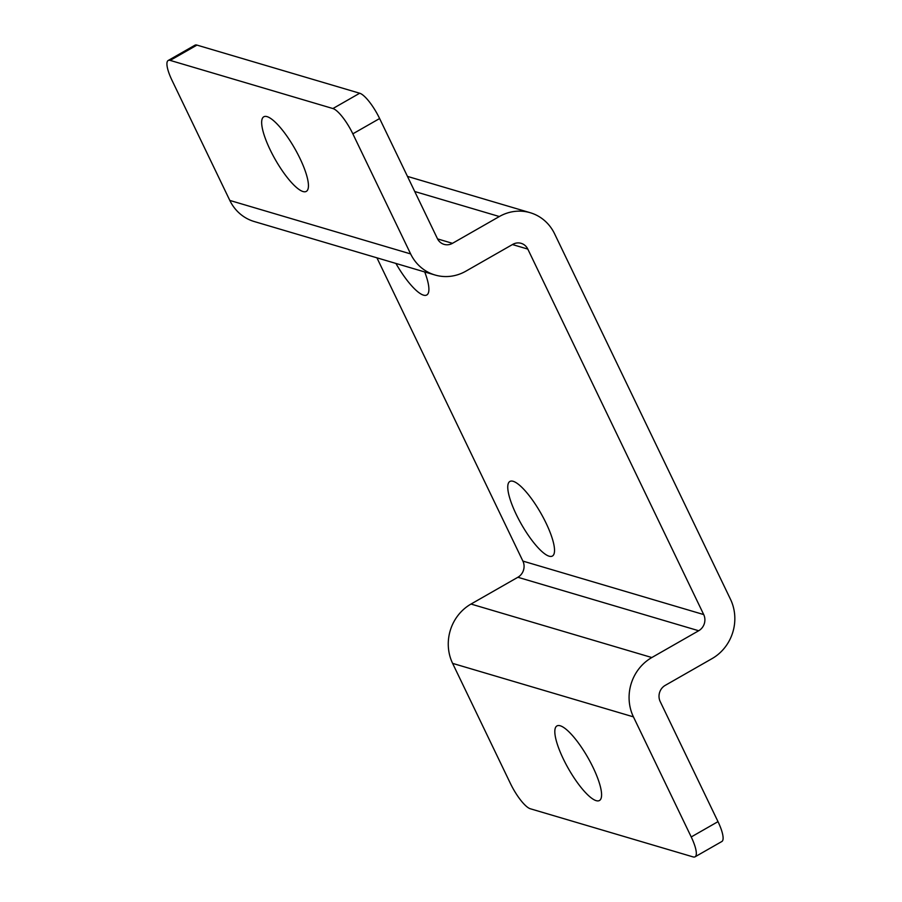 <?xml version="1.0" encoding="UTF-8"?>
<svg xmlns="http://www.w3.org/2000/svg" width="902" height="902" viewBox="0 0 902 902"><rect width="100%" height="100%" fill="white"/><g stroke="black" fill="none" stroke-linecap="round" stroke-linejoin="round"><path stroke-width="1.35" d="M563.254 758.796A42.924 11.174 60.3 0 1 556.906 725.952A42.924 11.174 60.3 0 1 593.155 767.636A42.924 11.174 60.3 0 1 599.503 800.48A42.924 11.174 60.3 0 1 563.254 758.796M270.093 149.664A42.924 11.174 60.3 0 1 263.745 116.82A42.924 11.174 60.3 0 1 300.005 158.504A42.924 11.174 60.3 0 1 306.353 191.359A42.924 11.174 60.3 0 1 270.093 149.664M516.192 514.32A42.924 11.174 60.3 0 1 509.844 481.476A42.924 11.174 60.3 0 1 546.093 523.171A42.924 11.174 60.3 0 1 552.441 556.015A42.924 11.174 60.3 0 1 516.192 514.32M379.618 118.534L352.84 133.834A25.955 6.754 -119.7 0 0 332.917 108.544L359.695 93.233A25.955 6.754 60.3 0 1 379.618 118.534L437.414 238.624A11.974 11.162 106.5 0 0 444.055 244.363A11.974 11.162 106.5 0 0 452.477 243.326L499.336 216.536A43.927 40.928 -73.5 0 1 530.229 212.714A43.927 40.928 -73.5 0 1 554.583 233.787L730.485 599.266A43.927 40.928 -73.5 0 1 712.084 658.595L665.225 685.373A11.974 11.162 106.5 0 0 660.208 701.564L718.003 821.643A25.955 6.754 60.3 0 1 721.848 841.51L695.07 856.81A25.955 6.754 -119.7 0 0 691.225 836.955L718.003 821.643M352.84 133.834L410.635 253.924A43.927 40.928 106.5 0 0 435.001 274.997A43.927 40.928 106.5 0 0 465.883 271.164L512.742 244.386A11.974 11.162 -73.5 0 1 521.164 243.337A11.974 11.162 -73.5 0 1 527.805 249.087L703.707 614.566A11.974 11.162 -73.5 0 1 698.689 630.746L651.83 657.535A43.927 40.928 106.5 0 0 633.429 716.864L691.225 836.955M332.917 108.544L170.174 60.4A25.955 6.754 -119.7 0 0 168.189 60.49A25.955 6.754 -119.7 0 0 172.023 80.357L229.818 200.436A43.927 40.928 106.5 0 0 254.184 221.52L435.001 274.997M376.935 257.825L522.889 561.089A11.974 11.162 -73.5 0 1 517.872 577.269L471.013 604.047A43.927 40.928 106.5 0 0 452.612 663.376L510.408 783.466A25.955 6.754 -119.7 0 0 530.342 808.767L693.074 856.9A25.955 6.754 -119.7 0 0 695.07 856.81M168.189 60.49L194.967 45.19A25.955 6.754 60.3 0 1 196.952 45.1L170.174 60.4M359.695 93.233L196.952 45.1M424.729 271.964A42.924 11.174 60.3 0 1 426.804 294.965A42.924 11.174 60.3 0 1 395.91 263.44M633.429 716.864L452.612 663.376M499.336 216.536L414.751 191.517M452.477 243.326L437.56 238.906M410.635 253.924L229.818 200.436M527.805 249.087L512.46 244.555M703.707 614.566L522.889 561.089M698.689 630.746L517.872 577.269M651.83 657.535L471.013 604.047M530.229 212.714L407.467 176.397"/></g></svg>

